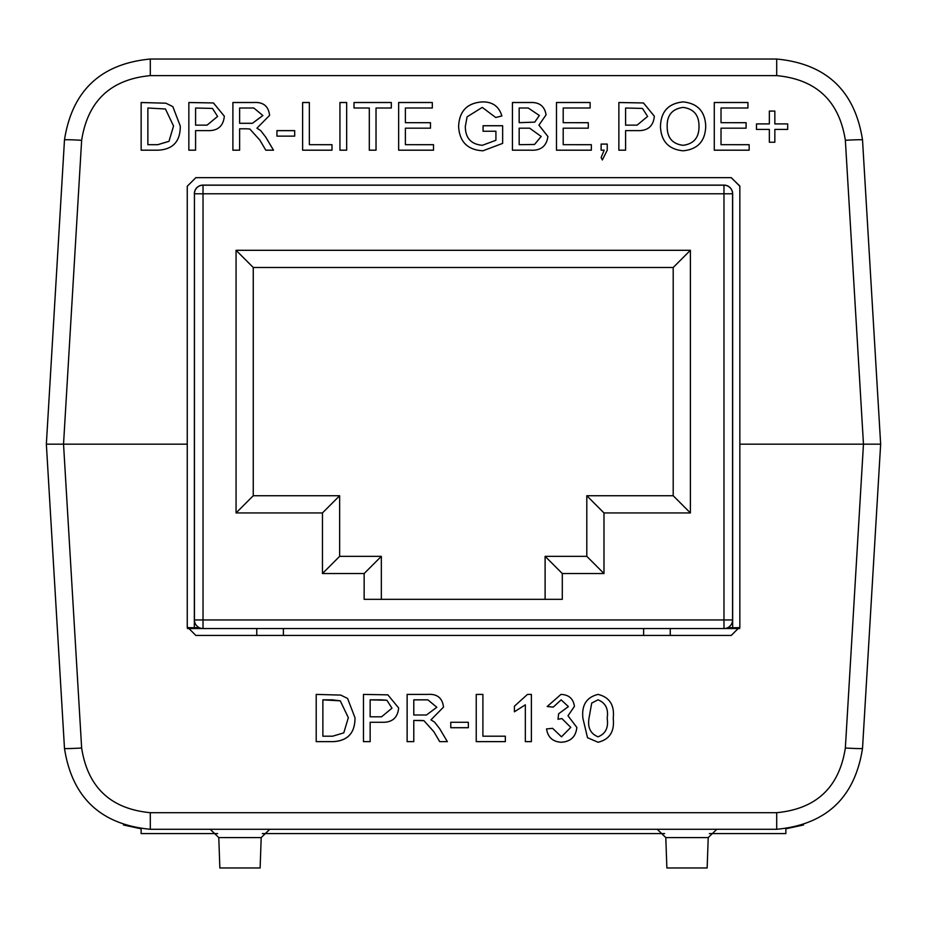 <?xml version="1.0" encoding="UTF-8"?>
<svg xmlns="http://www.w3.org/2000/svg" width="927" height="927" viewBox="0 0 927 927"><rect width="100%" height="100%" fill="white"/><g stroke="black" fill="none" stroke-linecap="round" stroke-linejoin="round"><path stroke-width="1.39" d="M187.254 444.16L187.254 186.257L195.852 177.66L731.252 177.66L739.85 186.257L739.85 444.16L863.466 444.16L845.354 140.301C839.213 100.973 816.328 79.409 776.699 75.62L150.301 75.62C110.672 79.409 87.787 100.973 81.646 140.301L63.534 444.16L46.35 444.16L64.484 139.884C72.155 90.707 100.765 63.766 150.301 59.027L776.699 59.027C826.235 63.766 854.845 90.707 862.516 139.884L880.65 444.16L863.466 444.16L880.65 444.16L862.516 748.437C854.845 797.602 826.235 824.555 776.699 829.283L150.301 829.283C100.765 824.555 72.155 797.602 64.484 748.437L46.35 444.16L187.254 444.16L187.254 626.837L195.852 635.435L731.252 635.435L195.852 635.435M739.746 185.956L731.148 177.66L739.746 185.956L739.85 189.062M625.482 59.027L656.189 59.027M64.484 748.437A17.196 0.603 -3.4 0 0 81.646 748.008L63.534 444.16L81.646 748.008C87.787 787.347 110.672 808.912 150.301 812.689L776.699 812.689C816.328 808.912 839.213 787.347 845.354 748.008L863.466 444.16L845.354 140.301A17.196 0.603 -3.4 0 1 862.516 139.884C854.845 90.707 826.235 63.766 776.699 59.027L776.699 75.62L150.301 75.62L150.301 59.027C100.765 63.766 72.155 90.707 64.484 139.884A17.196 0.603 -176.6 0 1 81.646 140.301M123.453 824.984L141.124 828.796L141.124 833.582L217.636 833.582M709.364 833.582L785.876 833.582L785.876 828.796L803.547 824.984M218.784 837.579L219.85 867.973L260.128 867.973L261.194 837.579L218.784 837.579L210.197 829.283M716.803 829.283L708.216 837.579L707.15 867.973L666.872 867.973L665.806 837.579L657.22 829.283M269.78 829.283L261.194 837.579M581.565 829.283L566.246 829.283M727.718 627.695L739.804 627.695M187.3 627.695L199.282 627.695M187.428 628.552L203.025 628.552A8.598 8.598 0 0 1 194.438 619.954L194.438 193.778A8.598 8.598 0 0 1 203.025 185.191L723.975 185.191A8.598 8.598 0 0 1 732.562 193.778A8.598 8.598 0 0 0 723.975 185.191L723.975 185.191A8.598 8.598 0 0 1 732.562 193.778L732.562 619.954L723.975 619.954L723.975 193.778L203.025 193.778L203.025 619.954L723.975 619.954L723.975 628.552L739.676 628.552M732.654 619.954L732.562 619.954A8.598 8.598 0 0 1 723.975 628.552L203.025 628.552L203.025 619.954L194.346 619.954L194.438 193.778A8.598 8.598 0 0 1 203.025 185.191L203.025 185.191A8.598 8.598 0 0 0 194.438 193.778L194.346 193.778A8.679 8.679 0 0 1 203.025 185.099L723.975 185.099A8.679 8.679 0 0 1 732.654 193.778L732.654 627.695M256.756 628.552L256.756 635.435M670.244 628.552L670.244 635.435M283.395 628.552L283.395 635.435M562.295 573.535L562.295 599.329L364.149 599.329L364.149 573.535L322.457 573.535L322.457 512.932L236.061 512.932L236.061 250.302L690.383 250.302L690.383 512.932L603.987 512.932L603.987 573.535L562.295 573.535L545.111 556.339L586.803 556.339L586.803 495.736L673.199 495.736L673.199 267.497L253.256 267.497L253.256 495.736L339.641 495.736L339.641 556.339L381.345 556.339L381.345 599.329M545.111 599.329L545.111 556.339M586.803 556.339L603.987 573.535M586.803 495.736L603.987 512.932M673.199 495.736L690.383 512.932M673.199 267.497L690.383 250.302M253.256 267.497L236.061 250.302M253.256 495.736L236.061 512.932M339.641 495.736L322.457 512.932M339.641 556.339L322.457 573.535M381.345 556.339L364.149 573.535M643.605 628.552L643.605 635.435M194.346 627.695L194.346 619.954M413.79 720.453L413.79 741.658L407.127 741.658L407.127 694.404L427.637 694.404C437.162 693.732 442.446 697.985 443.5 707.15L430.951 719.85L434.636 722.179L439.618 728.61L447.37 741.658L439.722 741.658L433.836 731.681L423.906 720.673L413.79 720.453L420.626 720.453M354.995 717.776C355.064 732.886 347.776 740.847 333.141 741.658L316.2 741.658L316.2 694.404L340.719 695.088L347.602 698.46L354.995 717.776M739.85 444.16L739.85 626.837L731.252 635.435M613.222 718.321C614.694 731.461 609.642 739.422 598.066 742.237L587.509 737.707L582.921 718.355C581.449 705.215 586.501 697.231 598.066 694.404C609.63 697.243 614.682 705.227 613.222 718.355C614.694 731.484 609.642 739.456 598.066 742.26L587.509 737.707M576.849 727.44C575.876 736.745 570.673 741.681 561.252 742.26C552.77 741.774 547.869 737.336 546.548 728.935L552.608 728.332L561.472 736.814L570.789 727.394L561.924 718.599L558.008 719.236L558.633 713.79L568.367 706.617L561.171 699.862L553.21 707.127L547.15 706.525L560.974 694.404C568.9 694.729 573.384 698.738 574.427 706.42L567.984 715.783L576.849 727.44M527.486 694.404L531.391 694.404L531.391 741.658L525.331 741.658L525.331 704.833L514.415 711.797L514.415 706.212L527.486 694.404M505.331 736.2L505.331 741.658L476.235 741.658L476.235 694.404L482.897 694.404L482.897 736.2L505.331 736.2L505.331 741.623L476.235 741.623L476.235 694.404M468.344 722.272L468.344 727.718L450.765 727.718L450.765 722.272L468.344 722.272L468.344 727.695L450.765 727.695L450.765 722.272M370.151 722.272L370.151 741.658L363.477 741.658L363.477 694.404L387.857 694.844L398.645 707.985C397.671 717.938 392.028 722.701 381.739 722.272L370.151 722.272L381.739 722.272C392.028 722.678 397.671 717.915 398.645 707.961M239.63 128.795L239.63 150.186L232.897 150.186L232.897 102.503L253.592 102.503C263.21 101.831 268.54 106.118 269.595 115.365L256.941 128.181L260.649 130.533L265.678 137.022L273.511 150.186L265.794 150.186L259.85 140.116L249.826 129.015L246.512 128.795L239.63 128.795L239.63 150.186M591.345 144.682L591.345 150.186L556.478 150.186L556.478 102.503L590.117 102.503L590.117 108.007L563.199 108.007L563.199 122.677L588.286 122.677L588.286 128.181L563.199 128.181L563.199 144.682L591.345 144.682M601.125 157.52L604.172 150.186L601.125 150.186L601.125 144.079L607.243 144.079L607.243 150.186L602.353 159.965L601.125 157.52L604.172 150.186M625.598 130.626L625.598 150.186L618.865 150.186L618.865 102.503L643.465 102.955L654.346 116.211C653.361 126.257 647.672 131.066 637.289 130.626L625.598 130.626L625.598 150.186M749.155 144.682L749.155 150.186L714.288 150.186L714.288 102.503L747.927 102.503L747.927 108.007L721.021 108.007L721.021 122.677L746.096 122.677L746.096 128.181L721.021 128.181L721.021 144.682L749.155 144.682M774.845 129.409L774.845 142.237L769.34 142.237L769.34 129.409L756.49 129.409L756.49 123.905L769.34 123.905L769.34 111.066L774.845 111.066L774.845 123.905L787.695 123.905L787.695 129.409L774.845 129.409L774.845 142.237M180.29 126.095C180.359 141.344 173.001 149.374 158.227 150.186L141.147 150.186L141.147 102.503L165.887 103.198L172.828 106.605L180.29 126.095M705.725 126.42C705.204 141.252 697.66 149.374 683.095 150.8C668.831 149.421 661.275 141.483 660.464 126.976C660.708 111.75 668.263 103.395 683.118 101.9C697.695 103.372 705.238 111.553 705.725 126.42M547.915 136.524C546.513 146.281 540.65 150.834 530.348 150.186L512.434 150.186L512.434 102.503L530.302 102.503C539.41 102.086 544.67 106.211 546.073 114.867L538.923 125.122L547.915 136.524M495.922 140.278L495.922 131.24L483.071 131.24L483.071 125.736L502.643 125.736L502.643 143.384L482.932 150.8C467.625 149.931 459.514 141.854 458.61 126.582C459.236 111.124 467.173 102.897 482.399 101.9C492.55 101.75 499.039 106.431 501.866 115.945L495.713 117.497L482.283 107.393L467.115 116.814L465.331 126.327C465.308 137.938 470.986 144.264 482.364 145.296L495.922 140.278L482.364 145.296C470.986 144.299 465.308 137.972 465.331 126.362L465.331 126.327M433.523 144.682L433.523 150.186L398.656 150.186L398.656 102.503L432.306 102.503L432.306 108.007L405.389 108.007L405.389 122.677L430.464 122.677L430.464 128.181L405.389 128.181L405.389 144.682L433.523 144.682M376.026 108.007L376.026 150.186L369.305 150.186L369.305 108.007L354.01 108.007L354.01 102.503L391.321 102.503L391.321 108.007L376.026 108.007M346.663 102.503L346.663 150.186L339.942 150.186L339.942 102.503L346.663 102.503M331.993 144.682L331.993 150.186L302.631 150.186L302.631 102.503L309.351 102.503L309.351 144.682L331.993 144.682M276.941 136.13L276.941 130.661L294.682 130.661L294.682 136.13L276.941 136.13L276.941 130.626L294.682 130.626L294.682 136.13M195.585 130.626L195.585 150.186L188.853 150.186L188.853 102.503L213.453 102.955L224.334 116.211C223.349 126.257 217.66 131.066 207.277 130.626L195.585 130.626L195.585 150.186M141.147 150.186L141.147 102.538L165.887 103.198M165.887 103.221L172.828 106.605M172.828 106.64L180.29 126.107M147.868 144.682L157.706 144.716L168.981 141.344L173.558 126.014L165.435 108.992L147.868 108.007L147.868 144.682L157.706 144.682L168.981 141.31L173.558 125.979M769.34 142.237L769.34 129.432M756.49 129.409L756.49 123.928L769.34 123.905M769.34 111.089L774.845 111.089M774.845 123.928L787.695 123.928L787.695 129.409M714.288 150.186L714.288 102.538L747.927 102.538L747.927 108.007M746.096 128.181L746.096 122.712L721.021 122.677M749.155 150.186L749.155 144.716L721.021 144.682M660.464 127.011C660.708 111.785 668.263 103.418 683.118 101.924L683.118 101.9C697.695 103.407 705.238 111.576 705.725 126.454M667.185 127.08L667.185 127.057C667.289 137.903 672.585 143.986 683.06 145.296L683.06 145.296C693.802 143.905 699.109 137.602 698.993 126.408L698.993 126.373C699.097 115.226 693.813 108.899 683.164 107.393C672.052 108.888 666.722 115.446 667.185 127.057C667.289 137.926 672.585 144.009 683.06 145.33C693.802 143.882 699.109 137.567 698.993 126.373M618.865 150.186L618.865 102.538L643.465 102.955M643.465 102.99L654.346 116.234M625.598 125.157L637.104 125.122L647.614 116.431L642.481 108.424L625.598 108.007L625.598 125.122L637.104 125.157L647.614 116.408M601.125 150.186L601.125 144.102L607.243 144.102L607.243 150.186M556.478 150.186L556.478 102.538L590.117 102.538L590.117 108.007M588.286 128.181L588.286 122.712L563.199 122.677M591.345 150.186L591.345 144.716L563.199 144.682M512.434 150.186L512.434 102.538L530.302 102.538C539.41 102.121 544.67 106.246 546.073 114.902M538.923 125.157L547.915 136.547M519.166 144.682L534.531 144.485L541.183 136.466L529.676 128.181L519.166 128.181L519.166 144.682L534.531 144.461L541.183 136.431M519.166 122.677L534.728 122.144L539.352 115.493L528.251 108.007L519.166 108.007L519.166 122.677L534.728 122.121L539.352 115.458M483.071 131.24L483.071 125.771L502.643 125.771L502.643 143.384M458.61 126.605C459.236 111.159 467.173 102.932 482.399 101.924L482.399 101.9C492.55 101.773 499.039 106.454 501.866 115.979M398.656 150.186L398.656 102.538L432.306 102.538L432.306 108.007M430.464 128.181L430.464 122.712L405.389 122.677M433.523 150.186L433.523 144.716L405.389 144.682M369.305 150.186L369.305 108.042M354.01 108.007L354.01 102.538L391.321 102.538L391.321 108.007M376.026 108.042L376.026 150.186M339.942 150.186L339.942 102.538L346.663 102.538L346.663 150.186M302.631 150.186L302.631 102.538L309.351 102.538M331.993 150.186L331.993 144.716L309.351 144.682M232.897 150.186L232.897 102.538L253.592 102.538C263.21 101.866 268.54 106.141 269.595 115.388M273.488 150.186L265.678 137.057L260.649 130.533L256.941 128.181M239.63 123.291L252.399 123.326L262.874 115.539L253.847 108.007L239.63 108.007L239.63 123.291L252.399 123.291L262.874 115.504M188.853 150.186L188.853 102.538L213.453 102.955M213.453 102.99L224.334 116.234M195.585 125.157L207.092 125.122L217.602 116.431L212.468 108.424L195.585 108.007L195.585 125.122L207.092 125.157L217.602 116.408M354.995 717.741C355.064 732.863 347.776 740.824 333.141 741.623L333.141 741.658M333.141 741.623L316.2 741.623L316.2 694.404M332.457 699.827L322.874 699.827L322.874 736.2L332.619 736.2L343.778 732.863L348.332 717.672L340.267 700.835L322.874 699.862M348.332 717.672L340.267 700.8L332.457 699.862M587.509 737.683L582.921 718.332M598.008 699.827L591.716 703.06L588.981 718.332C587.486 727.602 590.511 733.755 598.066 736.814C605.621 733.755 608.657 727.591 607.162 718.332C608.657 708.993 605.598 702.84 598.008 699.827L591.716 703.095L588.981 718.332M607.162 718.298L607.162 718.332C608.657 709.028 605.598 702.863 598.008 699.862M576.849 727.405C575.876 736.71 570.673 741.658 561.252 742.237L561.252 742.26C552.77 741.739 547.869 737.301 546.548 728.9M561.924 718.599L570.789 727.394M561.924 718.564L558.008 719.213M568.367 706.583L561.171 699.862M561.171 699.827L553.21 707.127M553.21 707.092L547.162 706.49M574.427 706.397L567.984 715.783M531.391 694.404L531.391 741.623L525.331 741.623M525.331 704.81L514.415 711.774L514.415 706.212M482.897 694.404L482.897 736.177M413.79 741.623L407.127 741.623L407.127 694.404M443.5 707.127L430.951 719.85M447.347 741.623L439.722 741.658M439.722 741.623L433.836 731.681M433.836 731.646L423.906 720.673M423.906 720.638L420.626 720.418M436.826 707.289L427.892 699.827L413.79 699.827L413.79 715.007L426.455 715.007L436.826 707.289L427.892 699.862L413.79 699.862M370.151 741.623L363.477 741.623L363.477 694.404M381.437 699.827L370.151 699.827L370.151 716.814L381.553 716.814L391.97 708.182L386.883 700.244L370.151 699.862M386.883 700.244L381.437 699.862M391.97 708.147L386.883 700.267M664.659 833.582L262.341 833.582M150.301 829.283L150.301 812.689L776.699 812.689L776.699 829.283M862.516 748.437A17.196 0.603 -176.6 0 1 845.354 748.008M708.216 837.579L665.806 837.579M732.562 193.778L723.975 193.778L723.975 185.191M194.438 193.778L203.025 193.778L203.025 185.191M723.975 628.552A8.598 8.598 0 0 0 732.562 619.954"/></g></svg>
